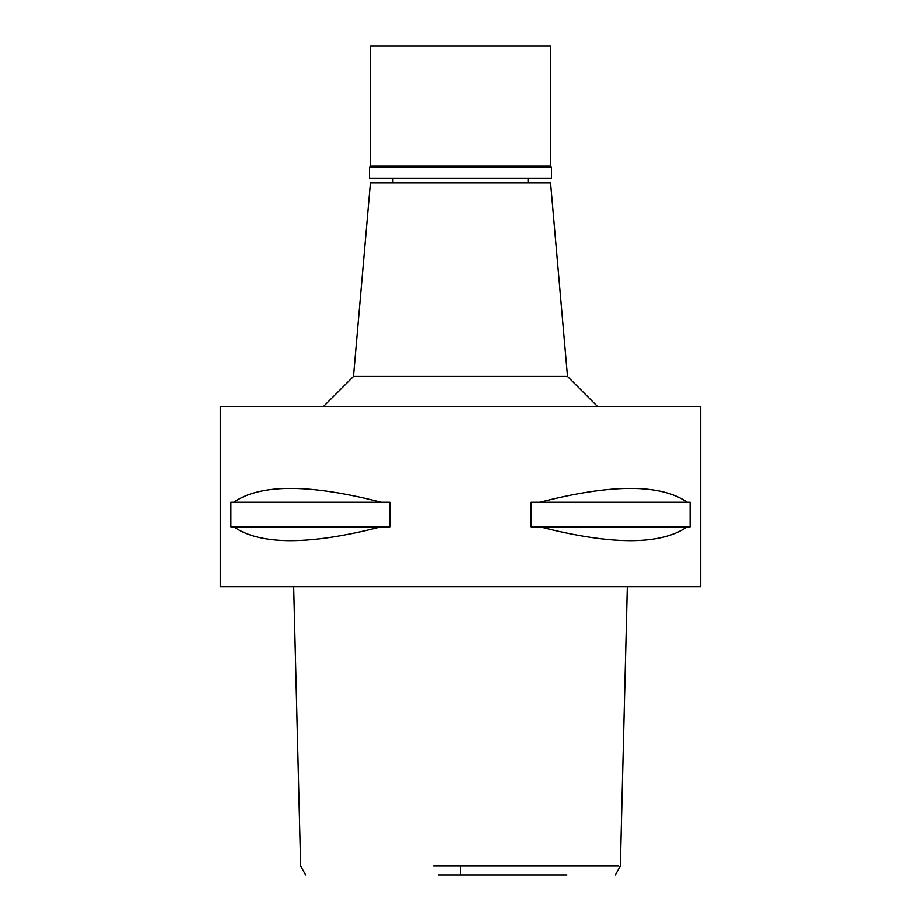 <?xml version="1.0" encoding="UTF-8"?>
<svg xmlns="http://www.w3.org/2000/svg" width="921" height="921" viewBox="0 0 921 921"><rect width="100%" height="100%" fill="white"/><g stroke="black" fill="none" stroke-linecap="round" stroke-linejoin="round"><path stroke-width="1.38" d="M438.557 874.95L482.443 874.95M566.91 874.95L460.5 874.95L460.5 866.062L618.256 866.062L487.359 866.062M433.641 866.062L460.5 866.062M220.234 586.642L700.766 586.642L700.766 406.437L220.234 406.437L220.234 586.642M233.773 526.87L230.86 526.87L230.86 502.244L233.773 502.244C260.321 483.847 309.387 483.847 380.995 502.244L389.859 502.244L389.859 526.87L380.995 526.87C309.387 545.267 260.321 545.267 233.773 526.87L380.995 526.87M540.005 526.87L531.141 526.87L531.141 502.244L540.005 502.244C611.613 483.847 660.679 483.847 687.227 502.244L690.14 502.244L690.14 526.87L687.227 526.87C660.679 545.267 611.613 545.267 540.005 526.87L687.227 526.87M567.52 376.413L550.597 183.003L370.403 183.003L353.48 376.413L567.52 376.413L597.556 406.437M687.227 502.244L540.005 502.244M380.995 502.244L233.773 502.244M551.495 167.081L369.505 167.081L370.403 166.183L550.597 166.183L551.495 167.081L551.495 178.19L369.505 178.19L369.505 167.081M550.597 166.183L550.597 46.05L370.403 46.05L370.403 166.183M615.389 874.95L620.374 866.062L627.351 586.642M293.649 586.642L300.626 866.062L305.611 874.95M353.48 376.413L323.444 406.437M392.922 183.003L392.922 178.19M528.078 183.003L528.078 178.19"/></g></svg>
